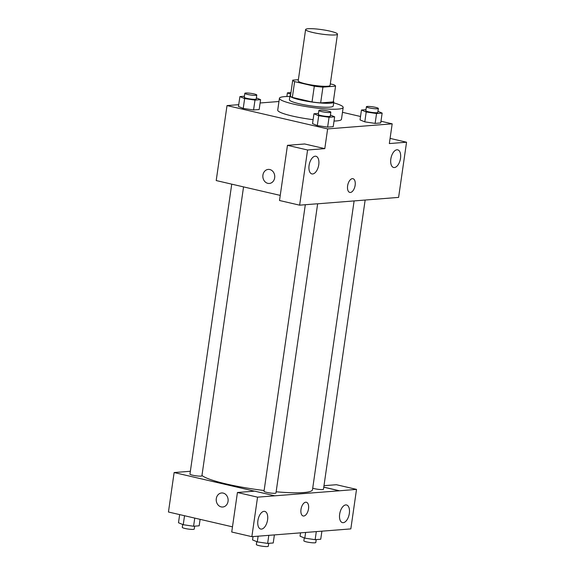 <?xml version="1.0" encoding="UTF-8"?>
<svg xmlns="http://www.w3.org/2000/svg" width="575" height="575" viewBox="0 0 575 575"><rect width="100%" height="100%" fill="white"/><g stroke="black" fill="none" stroke-linecap="round" stroke-linejoin="round"><path stroke-width="0.86" d="M330.143 31.172A16.1 2.228 -171.8 0 1 337.475 34.141A16.1 2.228 -171.8 0 1 321.224 34.047A16.1 2.228 -171.8 0 1 305.605 29.548A16.1 2.228 -171.8 0 1 314.036 28.8A16.1 2.228 -171.8 0 1 330.143 31.172M337.475 34.141L330.086 85.438A16.1 2.228 -171.8 0 1 313.828 85.344A16.1 2.228 -171.8 0 1 298.209 80.845L305.605 29.548M298.375 79.695L292.74 80.141A21.62 2.99 -171.8 0 0 294.623 81.621L314.309 86.185A21.62 2.99 -171.8 0 0 322.927 87.134L335.556 86.142A21.62 2.99 -171.8 0 0 333.673 84.662L330.309 83.885M322.927 87.134L320.656 102.918L333.277 101.926L335.556 86.142M320.656 102.918A21.62 2.99 -171.8 0 1 312.031 101.969L314.309 86.185M292.74 80.141L290.468 95.924A21.62 2.99 -171.8 0 0 292.352 97.405L312.031 101.969M290.576 95.184A22.137 3.062 8.2 0 0 289.958 95.766A22.137 3.062 8.2 0 0 305.498 100.984A22.137 3.062 8.2 0 0 330.323 103.198A22.137 3.062 8.2 0 0 333.787 102.084A22.137 3.062 8.2 0 0 333.363 101.351M333.787 102.084L333.22 106.03A22.137 3.062 -171.8 0 1 329.755 107.144A22.137 3.062 -171.8 0 1 304.93 104.93A22.137 3.062 -171.8 0 1 289.39 99.712L289.958 95.766M292.352 97.405L294.623 81.621M333.68 102.832A32.2 4.449 -171.8 0 1 343.174 107.46A32.2 4.449 -171.8 0 1 310.673 107.273A32.2 4.449 -171.8 0 1 279.428 98.275A32.2 4.449 -171.8 0 1 289.85 96.514M343.174 107.46L341.471 119.298A32.2 4.449 -171.8 0 1 334.032 121.052M313.102 119.672A32.2 4.449 -171.8 0 1 277.725 110.112L279.428 98.275M238.733 104.664L227.017 105.584L327.635 128.908L392.186 123.833L380.973 121.232M360.532 116.495L342.477 112.312M278.968 101.502L260.101 102.983M365.973 109.674L361.459 110.026L360.036 119.895L364.794 121.864L375.13 123.395L380.722 122.949L382.145 113.088L377.933 111.342M318.471 113.412L313.957 113.764L312.534 123.625L317.285 125.594L327.628 127.125L333.22 126.687L334.636 116.818L330.431 115.079M244.411 96.241L239.897 96.6L238.474 106.461L243.225 108.431L253.568 109.962L259.16 109.523L260.583 99.655L256.371 97.915M268.245 169.409A7.044 5.944 -94.5 0 0 262.926 175.073A7.044 5.944 85.5 0 1 268.245 169.409A7.044 5.944 85.5 0 1 274.728 175.964A7.044 5.944 85.5 0 1 269.352 183.454A7.044 5.944 85.5 0 1 262.926 175.073A7.044 5.944 -94.5 0 0 269.352 183.454M287.457 145.324L307.582 149.989L299.632 205.167L279.507 200.502L287.457 145.324L304.671 143.973L324.796 148.638L327.635 128.908M280.241 195.392L216.207 180.557L227.017 105.584M316.631 203.83L299.632 205.167M318.758 164.716A9.056 4.693 103 0 0 315.963 156.271A9.056 4.693 103 0 0 309.343 164.033A9.056 4.693 103 0 0 311.873 173.916A9.056 4.693 103 0 0 318.758 164.716M324.796 148.638L307.582 149.989M316.832 203.873L398.604 197.39L406.554 142.212L390.087 138.395M406.554 142.212L389.34 143.563L392.186 123.833M400.516 158.29A9.056 4.693 103 0 0 397.72 149.845A9.056 4.693 103 0 0 391.101 157.607A9.056 4.693 103 0 0 393.631 167.49A9.056 4.693 103 0 0 400.516 158.29M349.787 192.417A7.044 3.651 103 0 0 350.383 192.46A7.044 3.651 -77 0 1 349.794 192.417A7.044 3.651 -77 0 1 347.825 184.733A7.044 3.651 -77 0 1 352.971 178.696A7.044 3.651 -77 0 1 355.055 185.818A7.044 3.651 -77 0 1 350.383 192.46A7.044 3.651 103 0 0 355.048 185.818A7.044 3.651 103 0 0 352.971 178.696M354.107 200.948L312.498 489.706A56.35 7.791 -171.8 0 1 276.144 491.79M264.126 490.518A56.35 7.791 -171.8 0 1 201.969 475.446M317.644 203.816L275.971 492.983A6.038 0.834 -171.8 0 1 269.876 492.948A6.038 0.834 -171.8 0 1 264.018 491.258L305.311 204.722M365.147 200.078L323.473 489.246A6.038 0.834 -171.8 0 1 319.326 489.447A6.038 0.834 -171.8 0 1 312.714 488.211M243.548 186.889L201.911 475.82A6.038 0.834 -171.8 0 1 195.816 475.784A6.038 0.834 -171.8 0 1 189.958 474.095L231.739 184.151M339.3 490.798L257.557 497.159L251.857 536.676L350.829 528.899L356.522 489.382L339.3 490.798L323.775 487.198M190.368 471.27L174.132 472.549L254.43 491.158M303.162 515.976A7.044 3.651 103 0 0 308.516 508.817A7.044 3.651 -77 0 1 303.169 515.976A7.044 3.651 -77 0 1 301.199 508.293A7.044 3.651 -77 0 1 306.346 502.255A7.044 3.651 -77 0 1 308.523 508.817A7.044 3.651 103 0 0 306.346 502.255M267.583 519.836A9.056 4.693 -77 0 1 260.698 529.043A9.056 4.693 -77 0 1 258.168 519.16A9.056 4.693 -77 0 1 264.787 511.398A9.056 4.693 -77 0 1 267.583 519.836M349.341 513.41A9.056 4.693 -77 0 1 342.456 522.617A9.056 4.693 -77 0 1 339.926 512.735A9.056 4.693 -77 0 1 346.545 504.972A9.056 4.693 -77 0 1 349.341 513.41M323.991 485.688L336.397 484.718L356.522 489.382M323.783 487.133L339.315 490.734M274.764 495.808L254.639 491.143L237.432 492.495L231.732 532.012L251.857 536.676M237.432 492.495L257.557 497.159M174.132 472.549L168.446 512.009L232.48 526.844M221.619 492.969A7.044 5.944 -94.5 0 0 216.301 498.633A7.044 5.944 85.5 0 1 221.619 492.969A7.044 5.944 85.5 0 1 228.103 499.524A7.044 5.944 85.5 0 1 222.726 507.013A7.044 5.944 85.5 0 1 216.301 498.633A7.044 5.944 -94.5 0 0 222.726 507.013M179.659 514.603L178.487 522.747L183.238 524.716L193.581 526.247L199.173 525.809L200.1 519.34M183.238 524.716L184.532 515.732M193.581 526.247L194.752 518.104M194.659 526.161L194.235 529.086A6.038 0.834 -171.8 0 1 188.14 529.05A6.038 0.834 -171.8 0 1 182.282 527.361L182.699 524.493M300.531 532.852L300.049 536.18L304.8 538.15L315.143 539.681L320.735 539.242L321.899 531.178M304.8 538.15L305.627 532.457M315.143 539.681L316.308 531.616M316.221 539.594L315.797 542.52A6.038 0.834 -171.8 0 1 309.702 542.484A6.038 0.834 -171.8 0 1 303.852 540.795L304.261 537.927M253.029 536.59L252.547 539.911L257.298 541.88L267.641 543.411L273.233 542.973L274.39 534.908M257.298 541.88L258.118 536.188M267.641 543.411L268.805 535.347M268.719 543.325L268.295 546.25A6.038 0.834 -171.8 0 1 262.2 546.214A6.038 0.834 -171.8 0 1 256.342 544.525L256.759 541.657M290.95 92.589L287.399 92.862L290.713 94.235M286.875 96.528L287.399 92.862M239.897 96.6L244.648 98.569L254.991 100.093L260.583 99.655M256.781 95.04L256.213 98.986A6.038 0.834 -171.8 0 1 250.118 98.958A6.038 0.834 -171.8 0 1 244.26 97.268L244.828 93.323A6.038 0.834 -171.8 0 1 247.99 93.042A6.038 0.834 -171.8 0 1 254.035 93.926A6.038 0.834 -171.8 0 1 256.781 95.04A6.038 0.834 -171.8 0 1 250.686 95.012A6.038 0.834 -171.8 0 1 244.828 93.323M238.474 106.461L243.225 108.431L244.648 98.569M243.225 108.431L253.568 109.962L254.991 100.093M253.568 109.962L259.16 109.523M361.459 110.026L366.21 111.996L376.553 113.527L382.145 113.088M378.35 108.474L377.782 112.42A6.038 0.834 -171.8 0 1 371.68 112.384A6.038 0.834 -171.8 0 1 365.829 110.695L366.397 106.749A6.038 0.834 -171.8 0 1 369.56 106.468A6.038 0.834 -171.8 0 1 375.597 107.36A6.038 0.834 -171.8 0 1 378.35 108.474A6.038 0.834 -171.8 0 1 372.255 108.438A6.038 0.834 -171.8 0 1 366.397 106.749M360.036 119.895L364.794 121.864L366.21 111.996M364.794 121.864L375.13 123.395L376.553 113.527M375.13 123.395L380.722 122.949M313.957 113.764L318.708 115.733L329.051 117.264L334.636 116.818M330.841 112.204L330.273 116.15A6.038 0.834 -171.8 0 1 324.178 116.121A6.038 0.834 -171.8 0 1 318.32 114.432L318.888 110.486A6.038 0.834 -171.8 0 1 322.05 110.206A6.038 0.834 -171.8 0 1 328.095 111.09A6.038 0.834 -171.8 0 1 330.841 112.204A6.038 0.834 -171.8 0 1 324.746 112.175A6.038 0.834 -171.8 0 1 318.888 110.486M312.534 123.625L317.285 125.594L318.708 115.733M317.285 125.594L327.628 127.125L329.051 117.264M327.628 127.125L333.22 126.687"/></g></svg>
